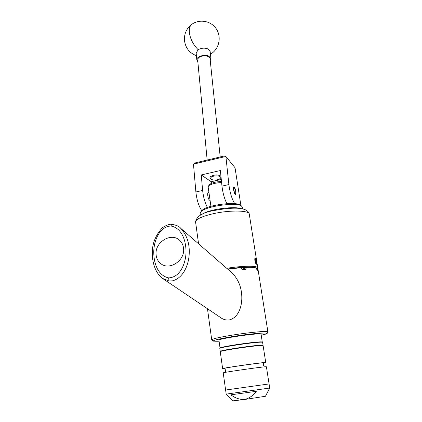 <?xml version="1.0" encoding="UTF-8"?>
<svg xmlns="http://www.w3.org/2000/svg" width="422" height="422" viewBox="0 0 422 422"><rect width="100%" height="100%" fill="white"/><g stroke="black" fill="none" stroke-linecap="round" stroke-linejoin="round"><path stroke-width="0.63" d="M235.307 194.495L235.618 194.553C236.615 194.278 235.349 187.827 234.173 187.141L233.846 187.083C232.849 187.342 234.131 193.856 235.307 194.495M208.299 192.754L208.109 192.775C206.975 193.065 208.225 199.585 209.539 200.192L209.95 200.207M240.909 205.556L235.028 167.724L225.881 156.467L228.882 184.567C229.974 192.812 231.926 199.179 234.737 203.678M201.763 210.615C198.746 206.184 196.784 199.97 195.871 191.968L193.476 164.116L195.692 162.765L224.541 155.945L225.881 156.467L193.476 164.116M226.92 203.678C224.462 198.926 222.811 193.07 221.972 186.118L220.374 170.53L201.236 174.945L202.634 190.454C203.357 197.085 204.944 202.755 207.402 207.46M211.459 183.327L211.227 181.718L221.286 179.429M201.236 174.945L211.227 181.718M211 177.477L210.583 178.511L211.332 179.413C214.239 180.489 217.108 180.241 219.946 178.67L220.194 178.448C223.127 175.789 213.421 174.75 211 177.477M211.105 179.26L209.845 177.826L210.33 176.802C214.07 174.587 217.61 174.36 220.949 176.122M220.205 156.973L210.072 58.816C210.219 55.187 200.355 54.828 198.15 58.4L197.681 60.093M221.086 177.467L220.743 177.905M196.167 53.045L198.171 49.727C201.505 47.913 204.834 47.681 208.157 49.026L210.177 51.589L210.894 58.505M197.849 61.86L196.816 59.94C196.378 56.527 204.791 53.9 208.895 56.2L210.916 58.732L210.251 60.589M202.207 214.212L204.016 213.173C211.976 208.969 234.257 206.179 240.614 208.573M201.331 211.158L202.064 210.235L204.427 208.716C212.546 204.322 235.814 201.853 239.976 204.907L240.387 205.192M242.639 208.916L242.365 207.17L241.337 205.846C236.948 202.618 212.171 205.25 203.557 209.903L201.051 211.512L200.165 213.374M234.358 187.843L234.31 187.816C233.197 187.046 234.173 193.128 235.265 193.756L235.682 193.598C235.898 191.44 235.455 189.52 234.358 187.843M168.584 277.887C181.017 277.439 186.234 261.487 186.023 251.069C185.828 240.213 181.66 227.906 170.863 225.981C158.894 226.746 153.793 241.806 153.756 252.034C153.745 262.642 157.496 275.439 168.584 277.887L169.08 281.005L162.459 278.378C159.052 275.983 152.722 268.582 152.284 254.055C152.004 244.053 155.433 235.228 162.57 227.579C166.711 225.01 169.813 223.929 171.881 224.335L170.863 225.981M156.066 254.318C156.33 258.195 157.87 261.276 160.698 263.56C169.153 270.913 185 260.733 183.596 248.769C183.306 245.282 181.972 242.45 179.582 240.266C171.321 232.153 154.879 242.043 156.066 254.318M163.514 279.09L220.506 317.513C223.122 319.501 226.055 320.303 229.31 319.913C238.303 317.755 241.811 306.752 241.817 297.995C241.853 288.321 238.794 280.134 232.643 273.43L180.816 228.386C187.268 235.592 190.032 244.654 189.098 255.579C188.265 265.475 183.159 278.082 172.456 280.841L169.08 281.005M223.217 372.848L225.612 390.023L268.403 384.025L225.617 390.023L226.187 394.116L269.041 388.14L269.711 387.997L269.078 383.92L268.403 384.025L269.078 383.914L266.409 366.776L265.718 366.755C260.891 366.95 222.399 372.473 223.217 372.848L223.222 372.869M263.312 365.051L263.745 362.904L263.159 362.814C258.512 362.894 222.489 368.121 224.583 368.406L225.68 370.363L225.327 372.368M265.749 362.561L263.128 345.708L262.421 345.528C257.525 345.075 219.371 350.703 220.273 351.732L220.279 351.79M263.623 363.12L265.755 362.588L265.063 362.53C260.221 362.598 221.798 368.142 222.631 368.649L224.799 368.601M269.684 388.018L265.459 396.274L244.475 399.507L232.627 400.884L226.187 394.106M230.897 394.818C234.996 398.041 239.522 399.608 244.475 399.507C249.286 398.289 253.232 395.562 256.307 391.326L230.897 394.818M262.094 341.973L261.582 341.91C256.898 341.366 220.4 346.72 220.089 347.992M262.273 342.02L261.065 334.229L260.348 333.966C255.479 333.174 218 338.787 218.934 340.153L218.944 340.227M256.254 263.386L256.497 261.387L255.89 259.298L255.299 258.992L255.294 260.854L256.254 263.386M256.038 263.175L256.507 263.212L256.497 261.387L255.89 259.298L255.241 259.187M254.756 258.791L254.877 260.785C255.394 263.033 255.954 264.198 256.55 264.283L256.729 261.492L255.547 258.095C254.957 257.747 254.793 258.628 255.062 260.749L254.756 258.791L255.199 257.979L255.611 258.169M209.006 192.949L209.813 198.546M226.741 268.302C242.829 265.644 258.29 265.607 257.805 268.044L257.584 268.608M244.074 267.379L246.226 267.601M243.257 269.642L243.858 267.384M267.891 331.819L257.969 269.109L257.715 268.587L257.346 270.312L255.864 267.822C253.902 267.4 250.874 267.247 246.775 267.363L245.372 269.31L244.074 269.695L242.091 269.231L240.466 267.733L227.838 269.257M256.281 268.856L257.715 268.587M244.074 267.601L244.306 268.381L246.775 267.363M227.563 269.02C235.117 267.843 241.511 267.295 246.743 267.379M221.608 182.557C215.642 182.842 211.311 183.929 208.621 185.812L208.13 186.862M209.507 184.715L209.85 184.287C212.398 182.568 216.28 181.66 221.503 181.555M255.98 263.861L256.486 264.109L255.204 261.529M254.793 260.063L255.532 262.579M256.75 263.998L256.486 264.109M255.21 259.43L255.89 259.298M255.437 261.593L256.497 261.387M202.634 190.454L195.871 191.968M228.882 184.567L221.972 186.118M192.727 23.716L191.519 24.545C189.784 26.196 189.056 28.807 189.341 32.378C190.158 38.734 193.102 44.516 198.171 49.727M179.909 227.6L180.811 228.381M172.012 224.34L171.881 224.335C176.443 225.137 179.419 226.493 180.816 228.386M263.07 345.333L262.616 342.411L261.904 342.2C256.998 341.646 218.897 347.295 219.809 348.424L219.82 348.488M220.2 348.176C216.175 347.433 256.254 341.345 261.534 341.92M220.231 351.452L220.226 351.399C219.324 350.36 257.473 344.732 262.368 345.196L263.022 345.602M257.773 267.87L249.297 214.281C249.782 210.388 230.644 209.855 213.933 213.553C202.249 216.243 196.124 219.002 195.56 221.835L195.602 222.167M232.116 336.64C212.894 340.011 208.552 341.53 219.081 341.213L212.952 341.14L211.723 339.794C212.582 338.824 219.182 337.31 231.525 335.253C249.175 332.357 268.856 330.584 267.907 331.898L267.522 333.053C266.593 333.591 268.186 333.507 261.218 335.226C277.344 331.782 256.671 332.615 232.116 336.64M211.733 339.889L207.46 308.714M197.66 59.882L207.16 160.054M211.638 53.467C219.44 48.161 221.619 36.466 216.143 28.627C210.794 20.699 199.126 18.753 191.519 24.545C186.561 28.511 184.198 33.686 184.435 40.064C185.327 47.755 189.32 52.961 196.415 55.688M196.816 59.94L196.14 52.797M202.064 210.235L201.051 211.512M200.128 213.105L200.408 215.109M239.976 204.907L241.337 205.846M234.31 187.816L233.635 187.357M208.959 192.606L208.051 192.807M210.05 200.186L209.702 200.26M235.597 193.74L235.202 194.41M161.415 264.072L160.698 263.56M264.272 366.876L263.317 365.072M220.273 351.732L222.631 368.649M220.337 351.658L219.809 348.424C218.111 346.789 256.391 341.514 261.64 341.92L262.611 342.363M220.031 348.029L218.934 340.153M249.26 214.044C247.434 206.221 230.365 207.518 214.265 210.499C202.95 212.34 196.71 216.117 195.56 221.835L198.572 243.816M245.367 269.31L244.707 269.589M210.931 206.342L209.723 197.944M209.059 193.297L208.115 186.73M209.85 184.287L208.621 185.812"/></g></svg>
